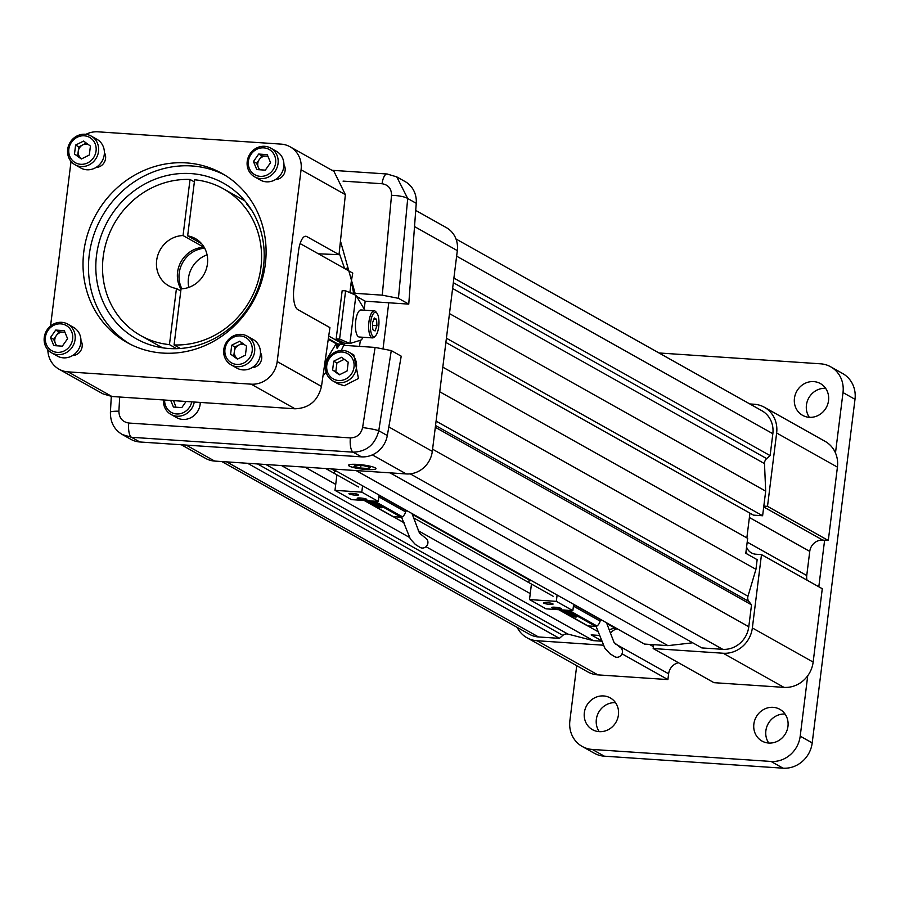 <?xml version="1.0" encoding="UTF-8"?>
<svg xmlns="http://www.w3.org/2000/svg" width="900" height="900" viewBox="0 0 900 900"><rect width="100%" height="100%" fill="white"/><g stroke="black" fill="none" stroke-linecap="round" stroke-linejoin="round"><path stroke-width="1.35" d="M392.265 516.116A1.935 1.789 -60.7 0 0 393.424 516.69L401.197 517.207A1.935 1.789 -60.7 0 0 402.48 516.803A8.134 7.538 -60.7 0 0 405.585 511.864A1.159 1.08 119.3 0 1 406.789 510.919L407.374 510.964M371.543 503.978L375.098 504.461C376.526 504.349 376.054 503.944 373.68 503.235L369.27 502.706L372.42 503.168L370.418 503.348L374.13 504.157L372.037 504.27L376.256 504.394L374.839 503.854M373.455 503.798L370.418 503.348M369.281 502.706L372.96 503.527M368.595 501.694L367.83 501.874L369.382 502.504L373.061 502.605L368.595 501.694M372.87 502.74L368.021 501.739M372.735 501.593L366.446 501.176L372.735 501.593M365.771 500.771L369.473 501.255L370.226 501.064L369.461 500.636M370.046 501.199L365.771 500.76M380.902 507.78L382.016 507.645L380.824 507.353C378.067 506.824 377.527 506.858 379.226 507.431C377.527 506.858 378.067 506.835 380.824 507.353L380.902 507.78C387.113 507.724 370.496 505.463 379.71 507.701L377.809 507.071M376.774 506.869L379.71 507.701L376.774 506.869M380.723 506.531L382.252 506.891L380.723 506.531M380.52 506.767L375.469 506.183M379.868 506.396L377.865 505.688L375.3 506.093L379.868 506.396L375.3 506.093M376.279 504.72L377.111 505.238L375.952 504.9C380.194 506.104 369.866 503.449 373.511 505.091L378.146 505.463L376.279 504.72M373.882 505.091L377.336 505.564M401.546 517.196L410.355 539.021L415.406 544.511L420.221 547.481A5.423 5.029 -61.1 0 0 427.23 545.13A5.423 5.029 -61.1 0 0 425.419 537.964L419.512 533.205L411.986 513.551M373.68 503.235L374.299 503.28M375.098 504.461L376.256 504.394M366.446 501.176L373.23 501.874M380.734 506.543L382.241 506.88M379.507 506.194L380.846 506.284M371.981 502.447L369.326 502.267M369.146 500.906L366.075 500.501M375.502 505.147L373.657 504.787M336.881 475.099L334.98 490.343L351.517 499.635L378.326 501.435L379.114 495.09M334.98 490.343L361.789 492.142L362.576 485.809M361.789 492.142L378.326 501.435M360.405 497.993A4.837 0.743 -172.9 0 0 357.199 498.296A4.837 0.743 -172.9 0 0 361.912 499.624A4.837 0.743 -172.9 0 0 366.806 499.489A4.837 0.743 -172.9 0 0 360.405 497.993M352.136 493.358A4.837 0.743 -172.9 0 0 348.93 493.65A4.837 0.743 -172.9 0 0 353.644 494.989A4.837 0.743 -172.9 0 0 358.537 494.854A4.837 0.743 -172.9 0 0 352.136 493.358M337.129 471.51L334.507 471.341L334.26 473.344M586.8 625.342A1.935 1.789 -60.7 0 0 587.947 625.916L595.732 626.434A1.935 1.789 -60.7 0 0 597.004 626.029A8.134 7.538 -60.7 0 0 600.109 621.09A1.159 1.08 119.3 0 1 601.324 620.145L601.909 620.179M566.077 613.204L569.632 613.688C571.061 613.575 570.589 613.159 568.215 612.461L563.805 611.933L566.955 612.394L564.941 612.574L568.654 613.384L566.572 613.485L570.78 613.62L569.363 613.08M564.952 612.574L568.654 613.384M566.955 612.394L563.805 611.933M563.13 610.909L562.365 611.1L563.918 611.73L567.596 611.831L563.13 610.909M567.405 611.966L562.556 610.965M567.27 610.819L560.97 610.403L567.27 610.819M564.57 610.425L559.53 609.559L563.996 610.481L564.761 610.29L563.996 609.863M575.438 617.006L576.54 616.871L575.359 616.579C572.591 616.05 572.062 616.084 573.761 616.658C572.062 616.084 572.591 616.061 575.359 616.579L575.438 617.006C581.636 616.95 565.031 614.678 574.234 616.928L572.344 616.298M571.309 616.095L574.234 616.928L571.309 616.084M575.257 615.758L576.776 616.106M575.055 615.994L569.993 615.409M574.403 615.623L572.4 614.914L569.824 615.319L574.403 615.623M570.803 615.375L574.391 615.623M569.824 615.308L570.791 615.375M570.803 613.946L571.635 614.464L570.488 614.126C574.729 615.33 564.401 612.675 568.035 614.306L571.871 614.79L572.67 614.678L570.803 613.946M596.081 626.423L604.89 648.248L609.941 653.726L614.745 656.707A5.423 5.029 -61.1 0 0 621.754 654.345A5.423 5.029 -61.1 0 0 619.942 647.19L614.036 642.42L606.521 622.766M568.215 612.461L568.822 612.506M569.632 613.688L570.78 613.62M567.979 613.024L568.654 613.373M560.981 610.403L567.754 611.1M574.043 615.42L575.381 615.51M568.046 614.306L571.871 614.79M566.505 611.674L563.861 611.494M563.681 610.133L560.61 609.716M570.217 614.43L568.192 614.002M531.405 584.325L529.504 599.569L546.041 608.85L572.85 610.65L573.649 604.316M529.504 599.569L556.324 601.369L557.111 595.024M556.324 601.369L572.85 610.65M554.94 607.219A4.837 0.743 -172.9 0 0 551.722 607.523A4.837 0.743 -172.9 0 0 556.436 608.85A4.837 0.743 -172.9 0 0 561.341 608.715A4.837 0.743 -172.9 0 0 554.94 607.219M546.671 602.584A4.837 0.743 -172.9 0 0 543.454 602.876A4.837 0.743 -172.9 0 0 548.168 604.204A4.837 0.743 -172.9 0 0 553.072 604.069A4.837 0.743 -172.9 0 0 546.671 602.584M531.653 580.736L529.043 580.567L528.795 582.57M768.69 743.04A18.203 16.852 -60.7 0 0 787.14 729.99A18.203 16.852 -60.7 0 0 779.827 709.312A18.203 16.852 -60.7 0 0 756.214 716.929A18.203 16.852 -60.7 0 0 762.008 741.06A18.203 16.852 -60.7 0 0 768.69 743.04M785.048 714.06A18.203 16.852 -60.7 0 0 768.217 723.668A18.203 16.852 -60.7 0 0 768.78 743.04M603.619 695.947A18.203 16.852 119.3 0 1 610.301 697.928A18.203 16.852 119.3 0 1 616.084 722.048A18.203 16.852 119.3 0 1 592.481 729.675A18.203 16.852 119.3 0 1 585.169 708.998A18.203 16.852 119.3 0 1 603.619 695.947M599.254 731.666A18.203 16.852 119.3 0 1 598.691 712.283A18.203 16.852 119.3 0 1 615.521 702.675M800.212 736.155L812.205 742.894A27.551 25.515 119.3 0 1 783.045 768.184L771.041 761.445A27.551 25.515 -60.7 0 0 800.212 736.155L807.727 675.754M783.045 768.184L604.305 756.18A27.551 25.515 119.3 0 1 594.18 753.176L582.188 746.449A27.551 25.515 -60.7 0 0 592.301 749.441L604.305 756.18M771.041 761.445L592.301 749.441M576.72 665.696L569.88 720.686A27.551 25.515 -60.7 0 0 582.188 746.449M835.481 452.97L843.008 392.569A27.551 25.515 -60.7 0 0 830.7 366.806A27.551 25.515 -60.7 0 0 820.575 363.814L658.991 352.969M830.7 366.806L842.692 373.545A27.551 25.515 119.3 0 1 855 399.308L843.008 392.569M812.205 742.894L855 399.308M818.809 586.789L824.614 540.236M813.712 381.6A18.203 16.852 119.3 0 1 820.406 383.58A18.203 16.852 119.3 0 1 826.189 407.711A18.203 16.852 119.3 0 1 802.575 415.327A18.203 16.852 119.3 0 1 795.274 394.65A18.203 16.852 119.3 0 1 813.712 381.6M809.347 417.319A18.203 16.852 119.3 0 1 808.785 397.935A18.203 16.852 119.3 0 1 825.626 388.327M247.871 204.638L246.521 203.805L251.662 210.218M244.89 200.869L223.29 188.741A84.24 77.996 119.3 0 0 194.636 179.775L187.65 235.868A27.124 25.11 119.3 0 1 195.322 238.545A27.124 25.11 119.3 0 1 206.572 268.178A27.124 25.11 119.3 0 1 181.058 288.844L174.071 344.936L180.382 348.48M223.29 188.741A84.24 77.996 119.3 0 1 257.479 283.252A84.24 77.996 119.3 0 1 174.071 344.936M201.611 243.697L187.65 235.868M204.705 248.243A27.124 25.11 -60.7 0 0 181.935 288.799M207.067 254.846A27.124 25.11 -60.7 0 0 188.797 287.392M190.035 179.46L183.049 235.553A27.124 25.11 119.3 0 0 157.523 256.219A27.124 25.11 119.3 0 0 168.773 285.851A27.124 25.11 119.3 0 0 176.445 288.529L169.459 344.621A84.24 77.996 119.3 0 1 140.805 335.644A84.24 77.996 119.3 0 1 106.627 241.144A84.24 77.996 119.3 0 1 190.035 179.46L194.377 181.901M140.805 335.644L161.719 347.389A84.24 77.996 -60.7 0 0 162.416 347.782M203.996 246.994L203.951 247.297A27.124 25.11 -60.7 0 0 180.922 261.9A27.124 25.11 -60.7 0 0 181.013 289.147M203.951 247.297L183.049 235.553M169.459 344.621L176.659 348.66M176.445 288.529L180.787 290.97M270.551 162.675L265.309 170.145L256.759 169.571L253.451 161.528L258.694 154.046L267.244 154.62L270.551 162.675M260.224 176.344A14.524 13.455 -60.7 0 0 274.669 155.768A14.524 13.455 -60.7 0 0 251.111 154.181A14.524 13.455 -60.7 0 0 260.224 176.344M254.576 176.816L260.325 180.034A16.47 15.244 -60.7 0 0 266.366 181.834A16.47 15.244 -60.7 0 0 283.05 170.021A16.47 15.244 -60.7 0 0 276.446 151.324L270.697 148.095A16.47 15.244 -60.7 0 0 249.345 154.991A16.47 15.244 -60.7 0 0 254.576 176.816A16.47 15.244 -60.7 0 0 260.629 178.605A16.47 15.244 -60.7 0 0 277.312 166.804A16.47 15.244 -60.7 0 0 270.697 148.095M259.279 169.74L256.635 163.316L253.451 161.528M256.635 163.316L261.877 155.846L258.694 154.046M267.907 156.251L261.877 155.846M268.02 156.51A7.909 7.324 -60.7 0 0 266.153 156.127A7.909 7.324 -60.7 0 0 259.256 159.581A7.909 7.324 -60.7 0 0 258.289 167.333A7.909 7.324 -60.7 0 0 259.954 169.785M50.479 337.545L55.721 330.075L64.271 330.649L67.59 338.692L62.336 346.162L53.786 345.589L50.479 337.545L53.674 339.334L58.916 331.864L55.721 330.075M60.806 323.865A14.524 13.455 -60.7 0 0 46.361 344.452A14.524 13.455 -60.7 0 0 69.919 346.027A14.524 13.455 -60.7 0 0 60.806 323.865M51.604 352.834L57.352 356.062A16.47 15.244 -60.7 0 0 78.705 349.166A16.47 15.244 -60.7 0 0 73.474 327.341L67.736 324.113A16.47 15.244 -60.7 0 0 61.684 322.324A16.47 15.244 -60.7 0 0 45 334.136A16.47 15.244 -60.7 0 0 51.604 352.834A16.47 15.244 -60.7 0 0 72.968 345.938A16.47 15.244 -60.7 0 0 67.736 324.113M64.946 332.269L58.916 331.864M53.674 339.334L56.318 345.757M65.047 332.539A7.909 7.324 -60.7 0 0 63.191 332.145A7.909 7.324 -60.7 0 0 56.295 335.599A7.909 7.324 -60.7 0 0 55.328 343.361A7.909 7.324 -60.7 0 0 56.992 345.803M237.454 359.134L230.614 354.15L231.727 345.195L239.692 341.213L246.544 346.185L245.419 355.151L237.454 359.134M224.966 349.256A14.524 13.455 -60.7 0 0 243.833 362.97A14.524 13.455 -60.7 0 0 246.915 338.287A14.524 13.455 -60.7 0 0 224.966 349.256M231.154 364.882L236.891 368.111A16.47 15.244 -60.7 0 0 258.244 361.215A16.47 15.244 -60.7 0 0 253.013 339.401L247.275 336.173A16.47 15.244 -60.7 0 0 223.796 349.493A16.47 15.244 -60.7 0 0 231.154 364.882A16.47 15.244 -60.7 0 0 252.506 357.998A16.47 15.244 -60.7 0 0 247.275 336.173M237.893 358.92L230.614 354.15M231.727 345.195L234.911 346.984L233.797 355.95M234.911 346.984L242.449 343.215M244.136 344.441A7.909 7.324 -60.7 0 0 238.894 344.993A7.909 7.324 -60.7 0 0 234.36 351.461A7.909 7.324 -60.7 0 0 237.229 358.436A7.909 7.324 -60.7 0 0 237.938 358.886M83.576 141.086L90.427 146.059L89.302 155.014L81.337 158.996L74.498 154.024L75.611 145.069L83.576 141.086M96.064 150.953A14.524 13.455 -60.7 0 0 77.198 137.25A14.524 13.455 -60.7 0 0 74.115 161.921A14.524 13.455 -60.7 0 0 96.064 150.953M75.038 164.756L80.775 167.985A16.47 15.244 -60.7 0 0 104.254 154.665A16.47 15.244 -60.7 0 0 96.896 139.264L91.159 136.046A16.47 15.244 -60.7 0 0 69.806 142.931A16.47 15.244 -60.7 0 0 75.038 164.756A16.47 15.244 -60.7 0 0 98.516 151.436A16.47 15.244 -60.7 0 0 91.159 136.046M81.776 158.782L74.498 154.024M86.332 143.089L78.795 146.857L77.681 155.812M78.795 146.857L75.611 145.069M88.02 144.315A7.909 7.324 -60.7 0 0 82.778 144.866A7.909 7.324 -60.7 0 0 78.244 151.335A7.909 7.324 -60.7 0 0 81.112 158.299A7.909 7.324 -60.7 0 0 81.821 158.76M349.099 352.271L353.801 354.915L358.47 378.495L344.272 385.729L338.197 383.918L332.978 380.981A16.47 15.244 119.3 0 1 327.746 359.168A16.47 15.244 119.3 0 1 349.099 352.271A16.47 15.244 119.3 0 1 355.702 370.969A16.47 15.244 119.3 0 1 339.019 382.77A16.47 15.244 119.3 0 1 332.978 380.981M200.25 402.424L200.126 404.527A16.47 15.244 119.3 0 1 176.681 417.645L170.933 414.416A16.47 15.244 119.3 0 1 163.485 399.96M341.269 350.46L344.745 343.339L344.531 345.364L375.098 347.423L391.275 350.584L401.22 356.175L387.315 435.532A24.604 22.781 -60.7 0 1 361.474 456.851L139.838 441.979A24.604 22.781 -60.7 0 1 130.804 439.301L122.434 434.599L131.49 437.287L139.838 441.979M325.001 361.935L336.184 343.733L328.252 339.289M328.725 336.026L343.868 344.531L340.166 344.081L337.061 348.334L336.184 343.733M364.207 309.037L365.175 301.196L408.757 304.121L398.441 298.327L382.264 295.166L350.696 293.017M119.689 397.012L118.89 411.199A12.791 1.552 -176.8 0 0 110.407 412.189L111.296 396.45M391.275 350.584L378.765 430.74C375.165 444.555 366.615 451.699 353.115 452.16L131.49 437.287A12.791 4.421 93.8 0 1 128.756 423.034L350.381 437.906C356.861 437.681 360.934 434.239 362.599 427.567A12.791 1.091 8.9 0 1 378.765 430.74L387.315 435.532M359.55 346.376L360.315 340.279M356.569 296.37L365.175 301.196M364.894 310.207A5.906 2.036 93.8 0 0 364.759 309.949L355.916 295.279L345.611 290.812L342.169 290.655L336.161 338.918L344.374 343.159L349.909 343.53L361.001 340.054A5.906 2.036 93.8 0 0 362.7 337.241M353.655 293.209L351.293 281.385L349.886 292.669M300.127 243.562L352.766 273.116L351.293 281.385M328.343 338.647L337.748 343.924L340.166 344.081M337.061 348.334A18.405 6.367 93.8 0 0 337.646 344.689L337.748 343.924M346.939 269.843A18.405 6.367 93.8 0 0 347.074 267.941L346.466 269.584M344.644 268.56L339.188 253.024M348.401 270.664L347.074 267.941M387.731 174.206A12.791 4.421 93.8 0 0 387.034 173.993L396.754 176.873L407.7 198.506A12.791 2.79 -174.7 0 0 391.522 195.345C391.522 188.674 388.361 184.804 382.05 183.735L343.046 181.114M408.757 304.121L416.25 203.31A24.604 22.781 -60.7 0 0 405.135 181.575L396.754 176.873M383.085 348.368L388.766 302.782M355.916 295.279L349.909 343.53L339.604 339.064L336.161 338.918M339.604 339.064L345.611 290.812M318.375 253.811L339.019 254.655L306.81 236.576A18.405 6.367 93.8 0 0 305.798 236.261A18.405 6.367 93.8 0 0 298.496 251.224L293.906 288.09A18.405 6.367 93.8 0 0 297.72 309.544L329.929 327.623L321.48 386.449L277.189 361.575L301.072 169.785A24.604 22.781 -60.7 0 0 290.093 146.79A24.604 22.781 -60.7 0 0 281.048 144.112L97.965 131.816A24.604 22.781 -60.7 0 0 85.939 134.336M181.316 444.757L205.605 458.392A24.604 22.781 -60.7 0 0 214.639 461.07L406.282 473.94A24.604 22.781 -60.7 0 0 432.315 451.361L457.324 250.616A24.604 22.781 -60.7 0 0 446.332 227.61L415.721 210.42M366.806 469.53A13.838 2.115 -172.9 0 0 375.975 468.675A13.838 2.115 -172.9 0 0 362.509 464.884A13.838 2.115 -172.9 0 0 348.514 465.255A13.838 2.115 -172.9 0 0 366.806 469.53M375.469 335.88L374.287 337.072A13.556 4.691 -86.2 0 1 372.51 337.905L359.269 337.016A13.556 4.691 -86.2 0 1 355.5 323.168A13.556 4.691 -86.2 0 1 361.08 309.96L374.321 310.849A13.556 4.691 -86.2 0 1 375.986 311.906L376.999 313.245A12.206 4.219 -86.2 0 1 378.709 326.711A12.206 4.219 -86.2 0 1 375.469 335.88A12.206 4.219 -86.2 0 1 370.474 324.18A12.206 4.219 -86.2 0 1 376.999 313.245M339.019 254.655L345.375 194.659L333.99 171.439L290.093 146.79M47.846 349.762A24.604 22.781 -60.7 0 0 59.017 369.191L102.926 393.84L111.938 396.495L295.02 408.791C309.127 408.206 317.947 400.759 321.48 386.449M348.525 465.21A13.838 2.104 -172.9 0 0 366.817 469.44A13.838 2.104 -172.9 0 0 375.975 468.63M372.51 337.905A13.556 4.691 -86.2 0 1 368.73 324.056A13.556 4.691 -86.2 0 1 374.321 310.849M71.044 161.426L50.546 326.025M96.041 167.445A9.686 8.966 -60.7 0 0 104.321 162.315A9.686 8.966 -60.7 0 0 104.389 152.572M275.58 179.505A9.686 8.966 -60.7 0 0 285.109 170.595A9.686 8.966 -60.7 0 0 283.928 164.632M252.157 367.571A9.686 8.966 -60.7 0 0 260.438 362.452A9.686 8.966 -60.7 0 0 260.505 352.71M72.608 355.522A9.686 8.966 -60.7 0 0 80.899 350.392A9.686 8.966 -60.7 0 0 80.966 340.65M83.779 251.899A96.953 89.775 -60.7 0 0 127.091 342.529A96.953 89.775 -60.7 0 0 252.833 301.939A96.953 89.775 -60.7 0 0 222.019 173.453A96.953 89.775 -60.7 0 0 83.779 251.899M59.017 369.191A24.604 22.781 -60.7 0 0 68.062 371.869L251.145 384.165A24.604 22.781 -60.7 0 0 277.189 361.575M530.404 580.658L412.425 514.406M335.88 471.431L331.391 468.911M609.367 629.887A12.296 11.385 119.3 0 1 615.634 628.504L616.883 628.594M746.572 547.087A12.296 11.385 -60.7 0 0 751.444 552.892A12.296 11.385 -60.7 0 0 755.966 554.231L761.49 554.602L822.285 588.735L813.15 662.085A27.551 25.515 119.3 0 1 783.99 687.375L713.97 682.673L653.175 648.54L653.659 644.681L644.445 644.062L332.64 468.99M653.659 644.681L667.935 645.637L356.13 470.576M667.935 645.637L692.719 642.791M435.319 427.286L751.523 604.834L748.789 626.738A24.604 22.781 -60.7 0 1 722.756 649.327L701.842 647.921L390.037 472.849M751.523 604.834L748.867 601.436A5.906 5.468 119.3 0 1 747.979 596.227L755.944 569.317L439.74 391.77M442.811 367.166L747.664 538.335L745.796 553.298L757.148 559.676L755.944 569.317M746.854 537.885L749.936 513.135M446.411 338.209L762.615 515.756L753.502 515.137L445.882 342.428M762.615 515.756L765.686 491.141L449.483 313.605M765.686 491.141L764.494 463.613A5.906 5.468 119.3 0 1 766.665 458.618L770.107 455.625L453.904 278.089M770.107 455.625L772.841 433.721A24.604 22.781 -60.7 0 0 761.85 410.715L455.996 238.995M221.828 461.554L529.447 634.275A24.604 22.781 -60.7 0 0 538.493 636.952L559.406 638.359L247.601 463.286M559.406 638.359L562.849 635.366A5.906 5.468 119.3 0 1 567.911 634.084L593.303 640.631L425.981 546.683M409.387 537.368L281.509 465.559M599.76 635.456L591.165 634.883L601.436 640.643M598.635 632.014L587.722 625.883M530.246 593.606L418.207 530.707M404.111 522.788L393.199 516.656M335.723 484.391L304.999 467.134M593.303 640.631L601.627 641.194M553.129 596.239L413.955 518.085M358.605 487.012L325.676 468.529M368.944 468.585L370.564 467.438L363.881 465.739L355.567 465.176L353.947 466.324L360.63 468.022L368.944 468.585L369.135 467.077M224.719 175.028A96.953 89.775 -60.7 0 0 89.235 254.959A96.953 89.775 -60.7 0 0 129.836 344.014M517.174 627.379A27.551 25.515 -60.7 0 0 526.961 637.751A27.551 25.515 -60.7 0 0 537.086 640.744L603.225 645.188M617.141 628.74A12.296 11.385 -60.7 0 0 610.459 633.285M653.175 648.54L723.195 653.242A27.551 25.515 -60.7 0 0 752.355 627.952L813.15 662.085M761.49 554.602L752.355 627.952M747.011 553.984A12.296 11.385 119.3 0 1 746.033 551.464M749.835 513.923A12.296 11.385 119.3 0 1 750.139 513.248M776.644 433.001A27.551 25.515 -60.7 0 0 764.336 407.239L825.131 441.371A27.551 25.515 119.3 0 1 837.428 467.134L776.644 433.001L767.509 506.351L763.819 506.104M764.336 407.239A27.551 25.515 -60.7 0 0 754.211 404.246L749.79 403.942M360.945 465.536L360.63 468.022M376.549 319.241L374.276 317.97L372.409 323.19L372.814 329.67L375.086 330.952L376.954 325.733L376.549 319.241L373.882 319.061M96.514 255.442A89.179 82.575 119.3 0 1 223.672 183.285A89.179 82.575 119.3 0 1 263.498 266.659A89.179 82.575 119.3 0 1 136.339 338.816A89.179 82.575 119.3 0 1 96.514 255.442M537.086 640.744L597.881 674.876A27.551 25.515 119.3 0 1 587.756 671.884L526.961 637.751M597.881 674.876L667.901 679.579L622.012 653.816M678.465 662.738A12.296 11.385 -60.7 0 0 668.621 673.796L667.901 679.579M837.428 467.134L828.293 540.484L822.769 540.113A12.296 11.385 119.3 0 0 809.752 551.396L806.749 575.528A12.296 11.385 -60.7 0 0 807.041 580.174M828.293 540.484L767.509 506.351M372.555 325.44L376.954 325.733M194.265 402.03A16.47 15.244 119.3 0 1 170.933 414.416M191.756 401.861A14.524 13.455 119.3 0 1 176.58 413.944A14.524 13.455 119.3 0 1 164.655 400.039M170.708 400.444L173.419 407.036L181.8 407.599L186.086 401.479M173.588 400.635L175.95 407.205M173.374 400.939L172.721 400.579M344.272 359.291L336.904 362.981L335.812 371.756L339.761 374.625M348.221 362.16L341.516 357.289L333.72 361.181L332.618 369.956L339.334 374.839L347.13 370.935L348.221 362.16M336.904 362.981L333.72 361.181M335.812 371.756L332.618 369.956M338.625 380.52A14.524 13.455 119.3 0 1 329.501 358.358A14.524 13.455 119.3 0 1 353.059 359.933A14.524 13.455 119.3 0 1 338.625 380.52M393.424 516.69L364.601 500.512M401.197 517.207L372.386 501.03M402.48 516.803L374.659 501.188M405.585 511.864L378.889 496.879M406.789 510.919L379.08 495.36M587.947 625.916L559.136 609.739M595.732 626.434L566.921 610.256M597.004 626.029L569.194 610.414M600.109 621.09L573.424 606.105M601.324 620.145L573.615 604.586M326.171 372.375L323.01 375.829M267.131 406.924L217.35 403.571M118.89 411.199C119.126 418.005 122.422 421.942 128.756 423.034M362.599 427.567L375.098 347.423M340.459 240.998L355.118 293.344M382.264 295.166L391.522 195.345M350.381 437.906A12.791 4.421 93.8 0 0 353.115 452.16L361.474 456.851M339.739 344.835L337.646 344.689M416.25 203.31L407.7 198.506L398.441 298.327M331.942 170.291L387.034 173.993A12.791 4.421 93.8 0 0 382.05 183.735M306.81 236.576L304.751 236.441M388.822 426.938L432.315 451.361M372.353 454.882L406.282 473.94M414.517 226.575L457.324 250.616M186.176 445.084L214.639 461.07M345.375 194.659L301.072 169.785M295.02 408.791L251.145 384.165M111.938 396.495L68.062 371.869M615.634 628.504L606.949 623.633M722.756 649.327L410.231 473.85M748.789 626.738L432.585 449.201M748.867 601.436L435.544 425.509M747.979 596.227L436.084 421.121M764.494 463.613L452.61 288.495M766.665 458.618L453.33 282.679M772.841 433.721L456.626 256.174M538.493 636.952L226.688 461.88M562.849 635.366L257.558 463.95M567.911 634.084L265.905 464.512M668.621 673.796L614.981 643.68M653.411 646.65L649.395 644.4M783.99 687.375L723.195 653.242M806.749 575.528L747.191 542.092M809.752 551.396L749.396 517.511M822.769 540.113L763.717 506.947M392.704 516.476L364.219 500.49M587.239 625.702L558.754 609.705M110.407 412.189C110.306 422.359 114.311 429.829 122.434 434.599"/></g></svg>
